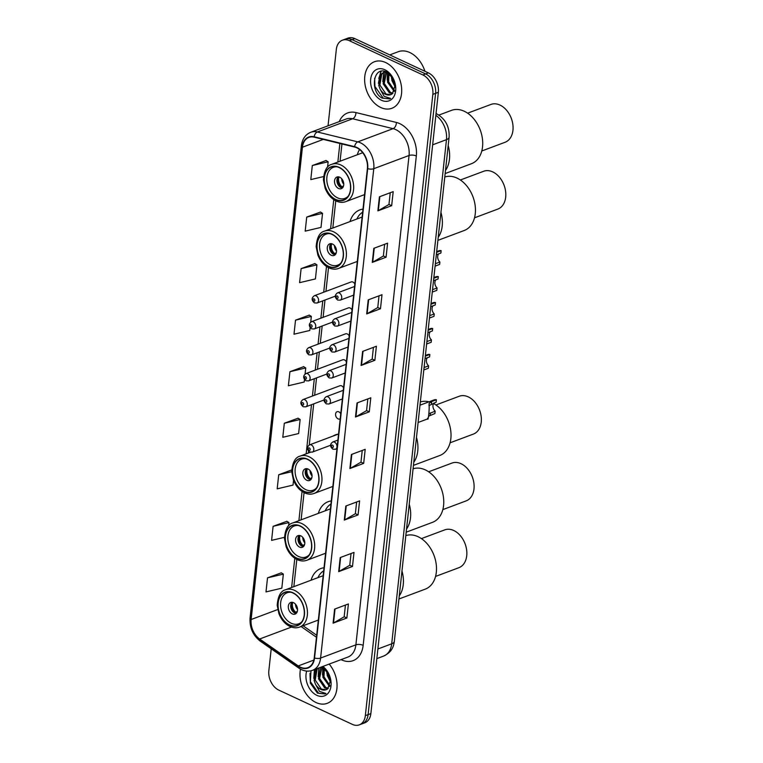 <?xml version="1.0" encoding="UTF-8"?>
<svg xmlns="http://www.w3.org/2000/svg" width="763" height="763" viewBox="0 0 763 763"><rect width="100%" height="100%" fill="white"/><g stroke="black" fill="none" stroke-linecap="round" stroke-linejoin="round"><path stroke-width="1.14" d="M324.027 567.758A27.439 19.304 -110.5 0 0 320.87 568.521A27.439 19.304 -110.5 0 0 311.075 580.204M331.285 500.938A27.439 19.304 -110.5 0 0 328.128 501.711A27.439 19.304 -110.5 0 0 318.333 513.394M338.047 434.195A27.439 19.304 -110.5 0 0 335.386 434.891A27.439 19.304 -110.5 0 0 332.916 436.112M362.978 209.129A27.439 19.304 -110.5 0 0 359.821 209.901A27.439 19.304 -110.5 0 0 350.036 221.575M359.554 149.538A27.439 19.304 -110.5 0 0 357.294 154.765M354.843 284.017A3.882 2.728 -110.5 0 0 352.935 282.052A3.882 2.728 -110.5 0 0 351.19 281.929L314.318 295.739A3.882 2.728 69.5 0 1 316.063 295.853A3.882 2.728 69.5 0 1 318.533 299.573A3.882 2.728 69.5 0 1 317.036 303.006L314.461 302.892C311.428 300.317 311.38 297.932 314.318 295.739M352.029 309.969A3.882 2.728 -110.5 0 0 350.112 308.004A3.882 2.728 -110.5 0 0 348.367 307.89L311.495 321.69A3.882 2.728 69.5 0 1 313.24 321.814A3.882 2.728 69.5 0 1 315.71 325.534A3.882 2.728 69.5 0 1 314.222 328.967L311.638 328.843C308.605 326.278 308.557 323.894 311.495 321.69M349.206 335.93A3.882 2.728 -110.5 0 0 347.299 333.965A3.882 2.728 -110.5 0 0 345.553 333.841L308.681 347.651A3.882 2.728 69.5 0 1 310.417 347.775A3.882 2.728 69.5 0 1 312.887 351.485A3.882 2.728 69.5 0 1 311.399 354.919L308.815 354.805C305.791 352.229 305.744 349.845 308.681 347.651M346.383 361.881A3.882 2.728 -110.5 0 0 344.475 359.926A3.882 2.728 -110.5 0 0 342.73 359.802L305.858 373.612A3.882 2.728 69.5 0 1 307.603 373.727A3.882 2.728 69.5 0 1 310.074 377.447A3.882 2.728 69.5 0 1 308.576 380.88L306.001 380.766C302.968 378.19 302.921 375.806 305.858 373.612M343.569 387.842A3.882 2.728 -110.5 0 0 341.652 385.878A3.882 2.728 -110.5 0 0 339.907 385.754L303.035 399.564A3.882 2.728 69.5 0 1 304.78 399.688A3.882 2.728 69.5 0 1 307.251 403.398A3.882 2.728 69.5 0 1 305.763 406.841L303.178 406.717C300.145 404.152 300.097 401.758 303.035 399.564M340.746 413.804A3.882 2.728 -110.5 0 0 338.839 411.839A3.882 2.728 -110.5 0 0 337.093 411.715A3.882 2.728 -110.5 0 0 335.606 415.148A3.882 2.728 -110.5 0 0 338.066 418.868A3.882 2.728 -110.5 0 0 339.812 418.992A3.882 2.728 -110.5 0 0 340.203 418.792M271.218 648.808L268.843 670.706A15.527 10.92 -110.5 0 0 278.8 690.114L352.334 724.364A15.527 10.92 -110.5 0 0 359.306 724.85L364.819 722.79A15.527 10.92 -110.5 0 0 370.866 713.596L438.353 92.294A15.527 10.92 -110.5 0 0 428.396 72.886L354.862 38.636A15.527 10.92 -110.5 0 0 347.89 38.15L345.134 39.18A15.527 10.92 -110.5 0 1 352.105 39.666A15.527 10.92 -110.5 0 0 345.134 39.18L342.377 40.21A15.527 10.92 -110.5 0 0 336.33 49.404L328.033 125.809M359.306 724.85A15.527 10.92 -110.5 0 0 365.343 715.656L432.84 94.364A15.527 10.92 -110.5 0 0 422.883 74.955L425.64 73.925L352.105 39.666L425.64 73.925A15.527 10.92 -110.5 0 1 435.597 93.334A15.527 10.92 -110.5 0 0 425.64 73.925L428.396 72.886M365.343 715.656L368.1 714.626L435.597 93.334L368.1 714.626A15.527 10.92 -110.5 0 1 362.063 723.82A15.527 10.92 -110.5 0 0 368.1 714.626L370.866 713.596M385.601 62.518A24.845 17.482 -110.5 0 0 374.452 61.736A24.845 17.482 -110.5 0 0 364.914 83.73A24.845 17.482 -110.5 0 0 380.718 107.497A24.845 17.482 -110.5 0 0 391.877 108.279A24.845 17.482 -110.5 0 0 401.414 86.286A24.845 17.482 -110.5 0 0 385.601 62.518A24.845 17.482 -110.5 0 0 374.452 61.736A24.845 17.482 -110.5 0 0 364.914 83.73A24.845 17.482 -110.5 0 0 380.718 107.497A24.845 17.482 -110.5 0 0 391.877 108.279A24.845 17.482 -110.5 0 0 401.414 86.286A24.845 17.482 -110.5 0 0 385.601 62.518M300.508 669.122A24.845 17.482 -110.5 0 0 316.073 702.551A24.845 17.482 -110.5 0 0 327.232 703.333A24.845 17.482 -110.5 0 0 329.187 664.077A24.845 17.482 -110.5 0 1 327.232 703.333A24.845 17.482 -110.5 0 1 316.073 702.551A24.845 17.482 -110.5 0 1 300.508 669.122M356.769 147.812A16.567 11.655 69.5 0 1 367.394 168.518L314.232 657.868A16.567 11.655 69.5 0 1 307.785 667.673A16.567 11.655 69.5 0 1 298.247 665.927L259.649 638.993A16.567 11.655 69.5 0 1 251.132 619.508L302.434 147.211A16.567 11.655 69.5 0 1 308.881 137.407A16.567 11.655 69.5 0 1 314.165 137.168L354.614 147.049A16.567 11.655 69.5 0 1 356.769 147.812M356.807 147.44A16.977 11.941 -110.5 0 0 354.604 146.658L314.156 136.768A16.977 11.941 -110.5 0 0 302.129 147.068L250.817 619.365A16.977 11.941 -110.5 0 0 259.554 639.337L298.152 666.271A16.977 11.941 -110.5 0 0 314.537 658.011L367.699 168.661A16.977 11.941 -110.5 0 0 356.807 147.44M345.439 605.059L344.161 616.809L333.526 622.97A4.139 1.717 -173.8 0 1 333.088 623.171L346.869 618.011L348.405 603.953L334.614 609.112L333.088 623.171M344.17 616.752L346.869 618.011M351.037 553.528L349.759 565.269L339.125 571.43A4.139 1.717 -173.8 0 1 338.686 571.63L352.477 566.47L354.003 552.412L340.212 557.572L338.686 571.63M349.769 565.211L352.477 566.47M356.636 501.987L355.358 513.728L344.723 519.889A4.139 1.717 -173.8 0 1 344.285 520.089L358.076 514.93L359.602 500.871L345.811 506.041L344.285 520.089M355.367 513.671L358.076 514.93M362.234 450.447L360.966 462.187L350.322 468.348A4.139 1.717 -173.8 0 1 349.883 468.549L363.674 463.389L365.2 449.331L351.409 454.5L349.883 468.549M360.966 462.13L363.674 463.389M390.236 192.743L388.958 204.484L378.314 210.655A4.139 1.717 -173.8 0 1 377.885 210.855L391.667 205.686L393.193 191.637L379.411 196.797L377.885 210.855M388.958 204.427L391.667 205.686M384.638 244.284L383.36 256.025L372.716 262.186A4.139 1.717 -173.8 0 1 372.287 262.396L386.068 257.226L387.594 243.178L373.813 248.337L372.287 262.396M383.36 255.967L386.068 257.226M379.03 295.825L377.761 307.565L367.117 313.727A4.139 1.717 -173.8 0 1 366.688 313.927L380.47 308.767L381.996 294.709L368.214 299.878L366.688 313.927M377.761 307.508L380.47 308.767M373.431 347.365L372.163 359.106L361.519 365.267A4.139 1.717 -173.8 0 1 361.08 365.467L374.871 360.308L376.397 346.249L362.616 351.419L361.08 365.467M372.163 359.049L374.871 360.308M367.833 398.906L366.564 410.647L355.92 416.808A4.139 1.717 -173.8 0 1 355.482 417.008L369.273 411.848L370.799 397.79L357.017 402.959L355.482 417.008M366.564 410.589L369.273 411.848M422.883 74.955L349.349 40.706A15.527 10.92 -110.5 0 0 342.377 40.21M291.714 469.913L278.714 474.777L277.188 488.835L293.021 485.087L293.545 480.299M286.888 521.291L273.116 526.317L271.59 540.376L284.446 537.333M281.289 572.832L267.517 577.858L265.991 591.916L281.824 588.168L283.35 574.11L281.166 572.755M309.282 315.129L295.519 320.164L293.993 334.213L309.816 330.465L310.131 327.585M314.89 263.588L301.118 268.624L299.592 282.672L315.415 278.924L316.941 264.875L314.766 263.512M320.489 212.047L306.716 217.083L305.19 231.141L321.013 227.393L322.539 213.335L320.365 211.971M326.087 160.507L312.315 165.542L310.789 179.601L323.531 176.577M298.085 418.21L284.313 423.246L282.787 437.294L298.619 433.546L300.145 419.497L297.961 418.134M303.684 366.669L289.921 371.705L288.385 385.754L304.218 382.005L304.494 379.497M305.086 374.023L305.744 367.957L303.56 366.593M289.921 371.705L305.744 367.957M310.722 322.11L311.342 316.416L309.168 315.052M295.519 320.164L311.342 316.416M301.118 268.624L316.941 264.875M306.716 217.083L322.539 213.335M327.556 167.154L328.138 161.794L325.963 160.43M312.315 165.542L328.138 161.794M284.313 423.246L300.145 419.497M278.714 474.777L291.714 471.706M288.605 525.774L288.948 522.569L286.764 521.215M273.116 526.317L288.948 522.569M267.517 577.858L283.35 574.11M424.924 71.274A25.885 18.207 -110.5 0 0 409.826 52.542A25.885 18.207 -110.5 0 0 398.21 51.731L389.759 54.898M395.358 87.373L391.905 80.516L391.514 75.918M395.348 85.551L393.002 80.105L392.602 77.425M394.271 91.484L387.528 82.146L388.338 72.971M394.633 90.702L388.625 81.736L389.025 73.467M392.411 93.687L389.34 92.848L383.15 83.787L385.029 72.924L386.097 71.836M392.945 93.248L390.437 92.437L384.247 83.377L386.593 71.989M393.508 79.018L386.898 72.132C373.174 64.903 369.502 91.417 382.091 98.093L389.588 98.894L390.599 98.427L384.123 96.319L380.165 89.242A11.703 8.231 -110.5 0 0 385.458 94.307A11.703 8.231 -110.5 0 0 390.713 94.679A11.703 8.231 -110.5 0 0 392.392 93.696L395.282 84.836M380.165 89.242L378.772 85.427L380.651 74.564L383.77 72.285L386.24 71.836M390.799 94.641L386.059 94.078L379.869 85.017L381.748 74.154L384.323 72.103M383.77 72.285L385.677 71.627M384.819 69.729A16.881 11.874 -110.5 0 0 370.675 79.19A16.881 11.874 -110.5 0 0 381.5 100.287A16.881 11.874 -110.5 0 0 395.015 83.157A16.881 11.874 -110.5 0 0 393.317 78.608A16.881 11.874 -110.5 0 0 384.819 69.729M389.683 98.856L383.245 98.227L374.948 86.486L374.643 78.227M378.772 78.446L381.176 71.274M387.528 75.165L387.9 72.685M378.419 83.32L380.699 71.388M382.797 81.679L383.608 72.495M383.675 72.313L384.171 71.236M387.175 80.039L387.47 72.428M391.553 78.398L391.295 75.661M445.487 170.464A28.469 20.029 -110.5 0 0 448.196 145.561A28.469 20.029 69.5 0 1 449.464 159.238A28.469 20.029 69.5 0 1 445.487 170.464M339.154 167.564A17.606 12.38 -110.5 0 0 331.247 167.002A17.606 12.38 -110.5 0 0 324.494 182.586A17.606 12.38 -110.5 0 0 335.691 199.42A17.606 12.38 -110.5 0 0 343.588 199.973A17.606 12.38 -110.5 0 0 350.351 184.398A17.606 12.38 -110.5 0 0 339.154 167.564M348.224 196.148A16.567 11.655 69.5 0 1 344.952 198.361A16.567 11.655 69.5 0 1 337.513 197.836A16.567 11.655 69.5 0 1 326.974 181.995A16.567 11.655 69.5 0 1 333.336 167.335A16.567 11.655 69.5 0 1 337.246 166.849M339.754 177.226A6.209 4.368 -110.5 0 0 336.96 177.026A6.209 4.368 -110.5 0 0 334.585 182.529A6.209 4.368 -110.5 0 0 338.534 188.471A6.209 4.368 -110.5 0 0 341.319 188.661A6.209 4.368 -110.5 0 0 343.703 183.168A6.209 4.368 -110.5 0 0 339.754 177.226M338.267 176.835A6.209 4.368 -110.5 0 0 337.17 182.519A6.209 4.368 -110.5 0 0 340.947 187.564A6.209 4.368 -110.5 0 0 342.434 187.956M342.759 187.593L342.015 187.87A8.279 5.827 69.5 0 1 338.038 177.083M338.972 176.94A7.248 5.103 69.5 0 0 342.12 186.906L342.015 187.87M342.12 186.906L343.636 185.647M445.153 173.554L471.467 163.702A28.469 20.029 -110.5 0 0 482.54 146.849A28.469 20.029 -110.5 0 0 473.594 118.599A28.469 20.029 -110.5 0 0 451.496 110.368L438.906 115.079M481.787 150.988L505.087 142.261A20.191 14.201 -110.5 0 0 512.946 130.311A20.191 14.201 -110.5 0 0 512.192 121.145A20.191 14.201 -110.5 0 0 510.151 115.709A20.191 14.201 -110.5 0 0 490.933 104.445L467.624 113.172M512.192 121.145L512.116 120.859A18.121 12.742 -110.5 0 0 510.285 115.976L510.151 115.709M330.713 682.427L327.26 675.57L326.869 670.973M330.703 680.606L328.357 675.16L327.956 672.48M329.626 686.538L322.883 677.21L323.693 668.026M329.988 685.756L323.979 676.8L324.389 668.522M310.98 670.791L310.312 683.057L317.446 693.147L324.952 693.948L325.954 693.491L319.478 691.373L315.52 684.297A11.703 8.231 -110.5 0 0 320.813 689.361A11.703 8.231 -110.5 0 0 326.068 689.733A11.703 8.231 -110.5 0 0 327.756 688.76L324.695 687.911L318.505 678.841L320.384 667.978L321.28 667.043M328.3 688.302L325.791 687.501L319.602 678.431L321.948 667.043M315.52 684.297L314.127 680.482L316.006 669.618L316.903 668.684M326.154 689.695L321.414 689.132L315.224 680.071L317.103 669.208L317.999 668.274M306.688 671.078A16.881 11.874 -110.5 0 0 316.855 695.341A16.881 11.874 -110.5 0 0 330.369 678.212A16.881 11.874 -110.5 0 0 328.672 673.662A16.881 11.874 -110.5 0 0 322.892 666.442M327.756 688.76L330.646 679.89M328.863 674.072L322.263 667.186M324.952 693.948L318.61 693.281L310.312 681.54L309.997 673.281M314.127 673.5L314.976 669.399M322.883 670.219L323.264 667.739M313.784 678.374L314.432 669.609M318.152 676.733L318.81 667.968M322.53 675.093L322.825 667.482M326.907 673.452L326.659 670.715M438.229 237.283A28.469 20.029 -110.5 0 0 440.938 212.372A28.469 20.029 69.5 0 1 442.206 226.048A28.469 20.029 69.5 0 1 438.229 237.283M331.895 234.375A17.606 12.38 -110.5 0 0 323.989 233.821A17.606 12.38 -110.5 0 0 317.236 249.396A17.606 12.38 -110.5 0 0 328.433 266.239A17.606 12.38 -110.5 0 0 336.33 266.792A17.606 12.38 -110.5 0 0 343.092 251.208A17.606 12.38 -110.5 0 0 331.895 234.375M362.644 212.209A24.483 17.225 -110.5 0 0 356.874 219.019M340.966 262.968A16.567 11.655 69.5 0 1 337.694 265.171A16.567 11.655 69.5 0 1 330.255 264.656A16.567 11.655 69.5 0 1 319.716 248.805A16.567 11.655 69.5 0 1 326.078 234.146A16.567 11.655 69.5 0 1 329.988 233.669M332.496 244.036A6.209 4.368 -110.5 0 0 329.702 243.845A6.209 4.368 -110.5 0 0 327.327 249.339A6.209 4.368 -110.5 0 0 331.276 255.281A6.209 4.368 -110.5 0 0 334.06 255.481A6.209 4.368 -110.5 0 0 336.445 249.978A6.209 4.368 -110.5 0 0 332.496 244.036M331.008 243.645A6.209 4.368 -110.5 0 0 329.912 249.339A6.209 4.368 -110.5 0 0 333.689 254.375A6.209 4.368 -110.5 0 0 335.176 254.766M335.501 254.403L334.757 254.68A8.279 5.827 69.5 0 1 330.78 243.902M331.714 243.759A7.248 5.103 69.5 0 0 334.862 253.726L334.757 254.68M334.862 253.726L336.369 252.467M437.895 240.364L464.209 230.512A28.469 20.029 -110.5 0 0 475.282 213.659A28.469 20.029 -110.5 0 0 466.584 185.705A28.469 20.029 -110.5 0 0 444.781 176.997M474.529 217.808L497.829 209.081A20.191 14.201 -110.5 0 0 505.688 197.131A20.191 14.201 -110.5 0 0 504.934 187.965A20.191 14.201 -110.5 0 0 502.893 182.519A20.191 14.201 -110.5 0 0 483.675 171.265L460.366 179.992M504.934 187.965L504.858 187.679A18.121 12.742 -110.5 0 0 503.027 182.786L502.893 182.519M413.784 462.273A28.469 20.029 -110.5 0 0 416.493 437.371A28.469 20.029 69.5 0 1 417.762 451.047A28.469 20.029 69.5 0 1 413.784 462.273M307.451 459.374A17.606 12.38 -110.5 0 0 299.544 458.821A17.606 12.38 -110.5 0 0 292.792 474.395A17.606 12.38 -110.5 0 0 303.989 491.229A17.606 12.38 -110.5 0 0 311.895 491.782A17.606 12.38 -110.5 0 0 318.648 476.207A17.606 12.38 -110.5 0 0 307.451 459.374M316.521 487.958A16.567 11.655 69.5 0 1 313.25 490.17A16.567 11.655 69.5 0 1 305.81 489.646A16.567 11.655 69.5 0 1 295.271 473.804A16.567 11.655 69.5 0 1 301.633 459.145A16.567 11.655 69.5 0 1 305.553 458.658M308.052 469.035A6.209 4.368 -110.5 0 0 305.267 468.835A6.209 4.368 -110.5 0 0 302.882 474.338A6.209 4.368 -110.5 0 0 306.831 480.28A6.209 4.368 -110.5 0 0 309.625 480.471A6.209 4.368 -110.5 0 0 312 474.977A6.209 4.368 -110.5 0 0 308.052 469.035M306.564 468.644A6.209 4.368 -110.5 0 0 305.467 474.328A6.209 4.368 -110.5 0 0 309.244 479.374A6.209 4.368 -110.5 0 0 310.732 479.765M311.056 479.402L310.322 479.679A8.279 5.827 69.5 0 1 306.335 468.892M307.27 468.749A7.248 5.103 69.5 0 0 310.427 478.725L310.322 479.679M310.427 478.725L311.933 477.457M413.451 465.363L439.765 455.511A28.469 20.029 -110.5 0 0 450.847 438.658A28.469 20.029 -110.5 0 0 433.565 403.56M450.084 442.798L473.384 434.08A20.191 14.201 -110.5 0 0 481.243 422.12A20.191 14.201 -110.5 0 0 480.49 412.964A20.191 14.201 -110.5 0 0 478.449 407.518A20.191 14.201 -110.5 0 0 459.231 396.255L435.921 404.981M429.035 401.805A28.469 20.029 -110.5 0 0 420.337 401.987M480.49 412.964L480.413 412.669A18.121 12.742 -110.5 0 0 478.582 407.785L478.449 407.518M406.526 529.093A28.469 20.029 -110.5 0 0 409.235 504.19A28.469 20.029 69.5 0 1 410.504 517.858A28.469 20.029 69.5 0 1 406.526 529.093M300.193 526.184A17.606 12.38 -110.5 0 0 292.286 525.631A17.606 12.38 -110.5 0 0 285.534 541.215A17.606 12.38 -110.5 0 0 296.731 558.049A17.606 12.38 -110.5 0 0 304.637 558.602A17.606 12.38 -110.5 0 0 311.39 543.018A17.606 12.38 -110.5 0 0 300.193 526.184M330.942 504.019A24.483 17.225 -110.5 0 0 325.181 510.829M309.263 554.777A16.567 11.655 69.5 0 1 305.992 556.99A16.567 11.655 69.5 0 1 298.552 556.465A16.567 11.655 69.5 0 1 288.013 540.624A16.567 11.655 69.5 0 1 294.375 525.955A16.567 11.655 69.5 0 1 298.295 525.478M300.794 535.845A6.209 4.368 -110.5 0 0 298.009 535.655A6.209 4.368 -110.5 0 0 295.624 541.148A6.209 4.368 -110.5 0 0 299.573 547.09A6.209 4.368 -110.5 0 0 302.358 547.29A6.209 4.368 -110.5 0 0 304.742 541.787A6.209 4.368 -110.5 0 0 300.794 535.845M299.306 535.464A6.209 4.368 -110.5 0 0 298.209 541.148A6.209 4.368 -110.5 0 0 301.986 546.194A6.209 4.368 -110.5 0 0 303.474 546.575M303.798 546.222L303.064 546.489A8.279 5.827 69.5 0 1 299.077 535.712M300.012 535.569A7.248 5.103 69.5 0 0 303.159 545.535L303.064 546.489M303.159 545.535L304.675 544.277M406.193 532.183L432.507 522.331A28.469 20.029 -110.5 0 0 443.589 505.468A28.469 20.029 -110.5 0 0 434.891 477.524A28.469 20.029 -110.5 0 0 413.079 468.806M442.826 509.617L466.126 500.89A20.191 14.201 -110.5 0 0 473.985 488.94A20.191 14.201 -110.5 0 0 473.232 479.774A20.191 14.201 -110.5 0 0 471.191 474.328A20.191 14.201 -110.5 0 0 451.973 463.074L428.663 471.801M473.232 479.774L473.155 479.488A18.121 12.742 -110.5 0 0 471.324 474.596L471.191 474.328M399.268 595.903A28.469 20.029 -110.5 0 0 401.977 571.001A28.469 20.029 69.5 0 1 403.245 584.677A28.469 20.029 69.5 0 1 399.268 595.903M292.935 593.004A17.606 12.38 -110.5 0 0 285.028 592.45A17.606 12.38 -110.5 0 0 278.276 608.025A17.606 12.38 -110.5 0 0 289.473 624.859A17.606 12.38 -110.5 0 0 297.379 625.412A17.606 12.38 -110.5 0 0 304.132 609.837A17.606 12.38 -110.5 0 0 292.935 593.004M323.684 570.838A24.483 17.225 -110.5 0 0 317.923 577.648M302.005 621.587A16.567 11.655 69.5 0 1 298.734 623.8A16.567 11.655 69.5 0 1 291.294 623.276A16.567 11.655 69.5 0 1 280.755 607.434A16.567 11.655 69.5 0 1 287.117 592.775A16.567 11.655 69.5 0 1 291.037 592.288M293.536 602.665A6.209 4.368 -110.5 0 0 290.751 602.465A6.209 4.368 -110.5 0 0 288.366 607.968A6.209 4.368 -110.5 0 0 292.315 613.91A6.209 4.368 -110.5 0 0 295.1 614.101A6.209 4.368 -110.5 0 0 297.484 608.607A6.209 4.368 -110.5 0 0 293.536 602.665M292.048 602.274A6.209 4.368 -110.5 0 0 290.951 607.958A6.209 4.368 -110.5 0 0 294.728 613.004A6.209 4.368 -110.5 0 0 296.216 613.395M296.54 613.032L295.806 613.309A8.279 5.827 69.5 0 1 291.819 602.522M292.754 602.379A7.248 5.103 69.5 0 0 295.901 612.355L295.806 613.309M295.901 612.355L297.417 611.087M398.935 598.993L425.249 589.141A28.469 20.029 -110.5 0 0 436.322 572.288A28.469 20.029 -110.5 0 0 427.633 544.334A28.469 20.029 -110.5 0 0 405.821 535.616M435.568 576.427L458.868 567.701A20.191 14.201 -110.5 0 0 466.727 555.75A20.191 14.201 -110.5 0 0 465.974 546.594A20.191 14.201 -110.5 0 0 463.933 541.148A20.191 14.201 -110.5 0 0 444.715 529.884L421.405 538.611M465.974 546.594L465.897 546.298A18.121 12.742 -110.5 0 0 464.066 541.415L463.933 541.148M436.589 252.353L441.138 250.645A7.764 5.465 69.5 0 0 438.811 250.798L436.674 251.599M435.358 263.712L439.898 262.005L439.641 264.418L435.091 266.125M436.331 254.766L440.871 253.068L441.138 250.645M439.898 262.005A5.179 3.643 69.5 0 1 438.744 253.86M433.775 278.304L438.315 276.607A7.764 5.465 69.5 0 0 435.997 276.759L433.851 277.56M432.535 289.663L437.085 287.966L436.817 290.379L432.278 292.086M433.508 280.727L438.048 279.02L438.315 276.607M437.085 287.966A5.179 3.643 69.5 0 1 435.931 279.821M430.952 304.265L435.492 302.568A7.764 5.465 69.5 0 0 433.174 302.711L431.028 303.512M429.722 315.624L434.261 313.917L433.994 316.34L429.455 318.037M430.685 306.678L435.234 304.981L435.492 302.568M434.261 313.917A5.179 3.643 69.5 0 1 433.107 305.772M428.129 330.226L432.678 328.519A7.764 5.465 69.5 0 0 430.351 328.672L428.215 329.473M426.899 341.576L431.438 339.878L431.181 342.291L426.631 343.999M427.871 332.639L432.411 330.942L432.678 328.519M431.438 339.878A5.179 3.643 69.5 0 1 430.284 331.733M425.315 356.178L429.855 354.48A7.764 5.465 69.5 0 0 427.538 354.633L425.392 355.434M424.075 367.537L428.625 365.839L428.358 368.252L423.818 369.95M425.048 358.6L429.588 356.893L429.855 354.48M428.625 365.839A5.179 3.643 69.5 0 1 427.471 357.694M428.882 413.794L435.168 411.123L434.91 413.536L428.625 416.178M427.547 418.191C428.062 423.331 429.683 408.405 429.044 404.39L429.207 403.284L431.677 401.538L436.398 399.764A7.764 5.465 69.5 0 0 434.08 399.917L419.984 405.191M429.044 404.39L429.207 403.284M428.959 405.63L436.14 402.177L436.398 399.764M435.168 411.123A5.179 3.643 69.5 0 1 434.013 402.978M377.876 648.989L391.696 643.81A10.358 4.282 6.2 0 0 394.328 641.359C393.632 646.118 392.344 651.888 383.636 656.066A20.706 14.564 -110.5 0 0 391.696 643.81L446.469 139.658A20.706 14.564 -110.5 0 0 435.854 115.327M432.65 144.827L446.469 139.658A10.358 4.282 6.2 0 0 449.102 137.206L394.328 641.359M354.862 38.636L349.349 40.706M438.353 92.294L432.84 94.364M339.239 121.613A25.885 18.207 69.5 0 1 355.911 112.562L396.359 122.442A25.885 18.207 69.5 0 1 416.331 155.986L363.169 645.336A5.179 2.146 6.2 0 0 355.892 644.84L409.054 155.49A20.706 14.564 -110.5 0 0 395.768 129.615A20.706 14.564 -110.5 0 0 393.079 128.651L352.63 118.77A20.706 14.564 -110.5 0 0 346.021 119.076L310.741 132.285A20.706 14.564 69.5 0 1 317.341 131.989A5.179 3.319 103.7 0 0 314.156 136.768M363.169 645.336A25.885 18.207 69.5 0 1 341.481 659.842A25.885 18.207 69.5 0 1 341.051 659.633M347.833 657.096A20.706 14.564 -110.5 0 0 355.892 644.84L320.603 658.049A20.706 14.564 69.5 0 1 312.544 670.315L347.833 657.096M355.911 112.562A5.179 3.319 -76.3 0 1 352.63 118.77L317.341 131.989L357.79 141.87A20.706 14.564 69.5 0 1 360.479 142.824A20.706 14.564 69.5 0 1 373.765 168.699A5.179 2.146 -173.8 0 1 367.699 168.661M354.604 146.658A5.179 3.319 103.7 0 1 357.79 141.87L393.079 128.651A5.179 3.319 -76.3 0 0 396.359 122.442M310.741 132.285C305.362 134.555 302.234 139.047 301.366 145.771A5.179 2.146 6.2 0 0 302.129 147.068M250.817 619.365A5.179 2.146 -173.8 0 1 250.054 618.068C249.53 627.672 252.915 635.36 260.231 641.139L298.829 668.073C303.369 671.154 307.947 671.898 312.544 670.315M259.554 639.337A5.179 2.575 124.9 0 0 260.231 641.139M298.152 666.271A5.179 2.575 124.9 0 0 298.829 668.073M314.537 658.011A5.179 2.146 6.2 0 0 320.603 658.049L373.765 168.699L409.054 155.49A5.179 2.146 6.2 0 1 416.331 155.986M251.132 619.508L277.722 609.551M259.649 638.993L291.485 627.072M298.247 665.927L313.841 660.09M301.08 626.518L316.473 637.258M302.434 147.211L323.302 139.4M339.869 143.444L337.847 162.042M333.765 199.648L330.589 228.862M326.507 266.459L323.712 292.219M322.768 300.86L320.889 318.181M319.955 326.822L318.066 344.132M317.131 352.773L315.253 370.093M314.308 378.734L312.429 396.045M311.495 404.695L306.154 453.861M302.062 491.458L298.896 520.671M294.804 558.268L291.628 587.491M355.92 416.808L357.437 402.797M361.519 365.267L363.035 351.257M367.117 313.727L368.643 299.716M372.716 262.186L374.242 248.175M378.314 210.655L379.84 196.635M350.322 468.348L351.838 454.338M344.723 519.889L346.24 505.879M339.125 571.43L340.641 557.419M333.526 622.97L335.043 608.96M335.663 199.658A17.864 12.561 -110.5 0 0 350.637 189.644A17.864 12.561 -110.5 0 0 339.173 167.326A17.864 12.561 -110.5 0 0 324.208 177.34A17.864 12.561 -110.5 0 0 335.663 199.658M340.756 164.932A19.933 14.02 69.5 0 1 353.441 183.997A19.933 14.02 69.5 0 1 345.792 201.642C342.768 202.748 339.564 202.548 336.168 201.012C331.266 198.599 327.585 194.327 325.133 188.213L323.417 179.849C324.17 170.635 326.965 165.447 331.81 164.312A19.933 14.02 69.5 0 1 340.756 164.932M343.779 184.198A6.009 4.225 69.5 0 1 341.748 178.78M328.405 266.468A17.864 12.561 -110.5 0 0 343.379 256.463A17.864 12.561 -110.5 0 0 331.915 234.136A17.864 12.561 -110.5 0 0 316.95 244.15A17.864 12.561 -110.5 0 0 328.405 266.468M333.498 231.752A19.933 14.02 69.5 0 1 346.173 250.817A19.933 14.02 69.5 0 1 338.534 268.452C335.51 269.568 332.306 269.358 328.91 267.832C324.008 265.41 320.326 261.146 317.875 255.023L316.159 246.668C316.912 237.446 319.707 232.267 324.552 231.122A19.933 14.02 69.5 0 1 333.498 231.752M336.521 251.008A6.009 4.225 69.5 0 1 334.49 245.6M303.96 491.467A17.864 12.561 -110.5 0 0 318.934 481.453A17.864 12.561 -110.5 0 0 307.479 459.135A17.864 12.561 -110.5 0 0 292.506 469.15A17.864 12.561 -110.5 0 0 303.96 491.467M309.053 456.751A19.933 14.02 69.5 0 1 321.738 475.807A19.933 14.02 69.5 0 1 314.089 493.451C311.066 494.567 307.861 494.357 304.466 492.831C299.563 490.409 295.882 486.145 293.431 480.022L291.714 471.658C292.467 462.445 295.262 457.266 300.107 456.121A19.933 14.02 69.5 0 1 309.053 456.751M312.077 476.007A6.009 4.225 69.5 0 1 310.055 470.59M296.702 558.278A17.864 12.561 -110.5 0 0 311.676 548.273A17.864 12.561 -110.5 0 0 300.221 525.955A17.864 12.561 -110.5 0 0 285.248 535.96A17.864 12.561 -110.5 0 0 296.702 558.278M301.795 523.561A19.933 14.02 69.5 0 1 314.48 542.627A19.933 14.02 69.5 0 1 306.831 560.271C303.808 561.377 300.603 561.167 297.208 559.641C292.305 557.228 288.624 552.956 286.173 546.842L284.456 538.478C285.209 529.255 288.004 524.076 292.849 522.932A19.933 14.02 69.5 0 1 301.795 523.561M304.819 542.827A6.009 4.225 69.5 0 1 302.797 537.41M289.444 625.097A17.864 12.561 -110.5 0 0 304.418 615.083A17.864 12.561 -110.5 0 0 292.954 592.765A17.864 12.561 -110.5 0 0 277.99 602.78A17.864 12.561 -110.5 0 0 289.444 625.097M294.537 590.381A19.933 14.02 69.5 0 1 307.222 609.437A19.933 14.02 69.5 0 1 299.573 627.081C296.549 628.197 293.345 627.987 289.95 626.461C285.047 624.039 281.366 619.775 278.915 613.652L277.198 605.288C277.951 596.075 280.746 590.896 285.591 589.751A19.933 14.02 69.5 0 1 294.537 590.381M297.56 609.637A6.009 4.225 69.5 0 1 295.539 604.22M354.576 286.487L337.475 292.887A3.882 2.728 69.5 0 1 339.22 293.011A3.882 2.728 69.5 0 1 341.69 296.721A3.882 2.728 69.5 0 1 340.203 300.164L353.641 295.128M337.246 295.996A1.297 0.906 -110.5 0 0 336.988 298.343A1.297 0.906 -110.5 0 0 337.246 295.996M351.762 312.449L334.661 318.848A3.882 2.728 69.5 0 1 336.407 318.972A3.882 2.728 69.5 0 1 338.877 322.682A3.882 2.728 69.5 0 1 337.38 326.116L350.818 321.089M334.423 321.957A1.297 0.906 -110.5 0 0 334.175 324.304A1.297 0.906 -110.5 0 0 334.423 321.957M348.939 338.4L331.838 344.809A3.882 2.728 69.5 0 1 333.584 344.924A3.882 2.728 69.5 0 1 336.054 348.643A3.882 2.728 69.5 0 1 334.566 352.077L347.995 347.051M331.609 347.918A1.297 0.906 -110.5 0 0 331.352 350.255A1.297 0.906 -110.5 0 0 331.609 347.918M346.116 364.361L329.015 370.761A3.882 2.728 69.5 0 1 330.76 370.885A3.882 2.728 69.5 0 1 333.231 374.595A3.882 2.728 69.5 0 1 331.743 378.038L345.181 373.002M328.786 373.87A1.297 0.906 -110.5 0 0 328.529 376.216A1.297 0.906 -110.5 0 0 328.786 373.87M343.302 390.313L326.202 396.722A3.882 2.728 69.5 0 1 327.947 396.846A3.882 2.728 69.5 0 1 330.417 400.556A3.882 2.728 69.5 0 1 328.92 403.989L342.358 398.963M325.963 399.831A1.297 0.906 -110.5 0 0 325.715 402.177A1.297 0.906 -110.5 0 0 325.963 399.831M337.895 440.079L332.744 442.006A3.882 2.728 69.5 0 1 334.49 442.13A3.882 2.728 69.5 0 1 336.96 445.84A3.882 2.728 69.5 0 1 335.472 449.273L336.95 448.72M332.515 445.115A1.297 0.906 -110.5 0 0 332.258 447.461A1.297 0.906 -110.5 0 0 332.515 445.115M431.41 403.951L431.677 401.538M430.179 415.31L430.446 412.888M313.831 301.185A1.297 0.906 -110.5 0 0 314.079 298.848A1.297 0.906 -110.5 0 0 313.831 301.185M311.008 327.146A1.297 0.906 -110.5 0 0 311.266 324.8A1.297 0.906 -110.5 0 0 311.008 327.146M308.185 353.107A1.297 0.906 -110.5 0 0 308.443 350.761A1.297 0.906 -110.5 0 0 308.185 353.107M305.372 379.058A1.297 0.906 -110.5 0 0 305.62 376.722A1.297 0.906 -110.5 0 0 305.372 379.058M302.549 405.019A1.297 0.906 -110.5 0 0 302.806 402.673A1.297 0.906 -110.5 0 0 302.549 405.019M311.333 444.972A3.882 2.728 69.5 0 1 313.793 448.692A3.882 2.728 69.5 0 1 312.305 452.125L309.73 452.001C306.697 449.436 306.65 447.051 309.587 444.848A3.882 2.728 69.5 0 1 311.333 444.972M309.091 450.304A1.297 0.906 -110.5 0 0 309.349 447.957A1.297 0.906 -110.5 0 0 309.091 450.304M436.045 113.544L436.541 113.763C445.43 118.837 449.617 126.648 449.102 137.206M383.636 656.066L376.836 658.622M301.366 145.771L250.054 618.068M341.948 143.949L340.069 161.212M335.768 200.822L332.811 228.032M328.51 267.641L325.935 291.39M324.99 300.031L323.111 317.341M322.167 325.992L320.288 343.302M319.354 351.943L317.475 369.263M316.531 377.904L314.652 395.215M313.707 403.865L309.244 445.001M308.576 451.171L308.366 453.022M304.065 492.631L301.108 519.841M296.807 559.451L293.85 586.652M303.083 625.765L316.693 635.264M364.561 194.613L345.792 201.642M362.721 152.734L331.81 164.312M344.952 198.361L347.146 197.541M333.336 167.335L335.529 166.506M357.303 261.423L338.534 268.452M362.12 217.054L324.552 231.122M337.694 265.171L339.888 264.351M326.078 234.146L328.271 233.325M332.859 486.422L314.089 493.451M310.446 452.249L300.107 456.121M313.25 490.17L315.443 489.35M301.633 459.145L303.827 458.325M325.601 553.242L306.831 560.271M330.417 508.864L292.849 522.932M305.992 556.99L308.185 556.16M294.375 525.955L296.569 525.135M318.343 620.052L299.573 627.081M323.159 575.683L285.591 589.751M298.734 623.8L300.927 622.98M287.117 592.775L289.311 591.954M337.475 292.887C334.547 295.09 334.585 297.475 337.618 300.04L340.203 300.164M334.661 318.848C331.724 321.042 331.771 323.426 334.804 326.001L337.38 326.116M331.838 344.809C328.901 347.003 328.948 349.387 331.981 351.962L334.566 352.077M329.015 370.761C326.087 372.954 326.125 375.348 329.158 377.914L331.743 378.038M326.202 396.722C323.264 398.915 323.312 401.3 326.345 403.875L328.92 403.989M332.744 442.006C329.807 444.2 329.854 446.584 332.887 449.159L335.472 449.273M427.9 418.811L418.105 422.483M335.291 296.178L317.036 303.006M332.468 322.129L314.222 328.967M329.645 348.09L311.399 354.919M326.831 374.051L308.576 380.88M324.008 400.003L305.763 406.841M330.551 445.287L312.305 452.125M338.553 434.004L309.587 444.848"/></g></svg>
